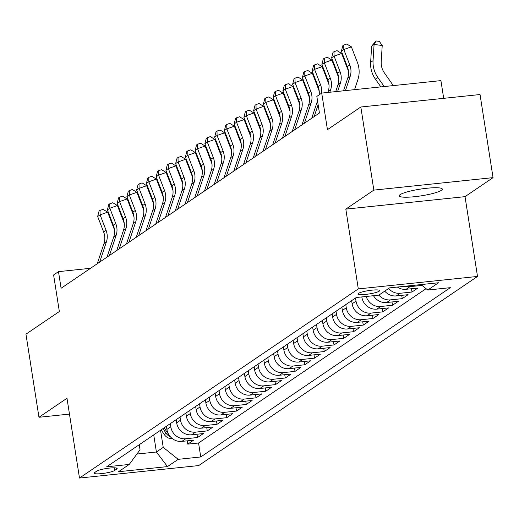 <?xml version="1.0" encoding="UTF-8"?>
<svg xmlns="http://www.w3.org/2000/svg" width="519" height="519" viewBox="0 0 519 519"><rect width="100%" height="100%" fill="white"/><g stroke="black" fill="none" stroke-linecap="round" stroke-linejoin="round"><path stroke-width="0.78" d="M400.155 194.631A21.798 3.386 171.1 0 0 399.234 195.845A21.798 3.386 171.1 0 0 417.879 196.312A21.798 3.386 171.1 0 0 441.39 190.317A21.798 3.386 171.1 0 0 442.311 189.104A21.798 3.386 171.1 0 0 423.666 188.637A21.798 3.386 171.1 0 0 400.155 194.631M358.564 293.352A10.899 1.693 171.1 0 0 358.104 293.962A10.899 1.693 171.1 0 0 367.426 294.195A10.899 1.693 171.1 0 0 379.181 291.198A10.899 1.693 171.1 0 0 379.642 290.588A10.899 1.693 171.1 0 0 370.319 290.355A10.899 1.693 171.1 0 0 358.564 293.352M443.693 98.338L440.916 80.62L321.715 93.089L316.837 96.398L319.438 113.019L61.093 288.266L58.491 271.645L53.613 274.953L59.341 311.517L25.95 334.165L38.964 417.276L69.468 414.084M493.05 177.641L480.036 94.536L360.828 107.005L373.842 190.11L345.816 209.125L358.305 288.908L477.512 276.439L465.024 196.656L493.05 177.641L373.842 190.11M358.305 288.908L79.485 478.044L198.693 465.575L477.512 276.439M166.398 426.294L166.891 429.447A13.624 12.78 55.8 0 0 181.864 441.397L193.619 440.17L187.774 444.134L187.255 440.832M170.297 423.653L170.79 426.806A13.624 12.78 55.8 0 0 185.763 438.75L197.518 437.523L197.006 434.221M197.518 437.523L203.37 433.553L191.608 434.786A13.624 12.78 55.8 0 1 176.642 422.836L176.149 419.683M185.899 413.072L186.392 416.225A13.624 12.78 55.8 0 0 201.359 428.169L213.121 426.942L207.269 430.906L206.75 427.604M195.644 406.455L196.137 409.608A13.624 12.78 55.8 0 0 211.11 421.558L222.872 420.325L217.02 424.295L216.501 420.993M205.394 399.844L205.887 402.997A13.624 12.78 55.8 0 0 220.86 414.947L232.616 413.714L226.771 417.685L226.252 414.383M215.145 393.227L215.638 396.38A13.624 12.78 55.8 0 0 230.605 408.33L242.367 407.104L236.515 411.067L236.002 407.765M224.896 386.616L225.389 389.769A13.624 12.78 55.8 0 0 240.355 401.719L252.117 400.486L246.266 404.457L245.747 401.155M234.64 380.005L235.133 383.158A13.624 12.78 55.8 0 0 250.106 395.108L261.868 393.876L256.016 397.846L255.497 394.544M244.391 373.388L244.884 376.541A13.624 12.78 55.8 0 0 259.857 388.491L271.612 387.265L265.767 391.229L265.248 387.927M254.141 366.777L254.634 369.93A13.624 12.78 55.8 0 0 269.601 381.88L281.363 380.648L275.511 384.618L274.999 381.316M263.892 360.167L264.385 363.319A13.624 12.78 55.8 0 0 279.352 375.263L291.114 374.037L285.262 378.001L284.743 374.699M273.636 353.549L274.129 356.702A13.624 12.78 55.8 0 0 289.102 368.652L300.858 367.42L295.013 371.39L294.494 368.088M283.387 346.939L283.88 350.091A13.624 12.78 55.8 0 0 298.853 362.041L310.609 360.809L304.763 364.779L304.244 361.477M293.138 340.321L293.631 343.481A13.624 12.78 55.8 0 0 308.597 355.424L320.359 354.198L314.508 358.162L313.995 354.86M302.882 333.711L303.381 336.863A13.624 12.78 55.8 0 0 318.348 348.813L330.11 347.581L324.258 351.551L323.739 348.249M312.633 327.1L313.126 330.253A13.624 12.78 55.8 0 0 328.099 342.203L339.854 340.97L334.009 344.94L333.49 341.638M322.383 320.483L322.876 323.635A13.624 12.78 55.8 0 0 337.843 335.585L349.605 334.359L343.76 338.323L343.241 335.021M332.134 313.872L332.627 317.025A13.624 12.78 55.8 0 0 347.594 328.975L359.356 327.742L353.504 331.712L352.991 328.41M341.878 307.261L342.378 310.414A13.624 12.78 55.8 0 0 357.344 322.364L369.106 321.131L363.255 325.102L362.736 321.799M351.629 300.644L352.122 303.797A13.624 12.78 55.8 0 0 367.095 315.747L378.851 314.52L373.005 318.484L372.486 315.182M361.834 296.926L361.873 297.186A13.624 12.78 55.8 0 0 376.839 309.136L388.601 307.903L382.75 311.874L382.237 308.571M373.485 295.707A13.624 12.78 55.8 0 0 386.59 302.519L398.352 301.292L392.5 305.256L391.988 301.954M384.715 291.14A13.624 12.78 55.8 0 0 396.341 295.908L408.103 294.675L402.251 298.646L401.732 295.343M397.333 287.059A13.624 12.78 55.8 0 0 406.092 289.297L417.847 288.064L412.002 292.035L411.483 288.733M114.563 470.512L116.71 469.059A10.562 1.641 171.1 0 0 117.151 468.469A10.562 1.641 171.1 0 0 108.121 468.248A10.562 1.641 171.1 0 0 96.735 471.148L94.588 472.601A10.562 1.641 171.1 0 0 94.147 473.192A10.562 1.641 171.1 0 0 103.177 473.419A10.562 1.641 171.1 0 0 114.563 470.512L114.141 467.801M153.728 434.89L156.407 452.01L163.232 447.378L178.199 459.328L200.749 456.967L450.323 287.669L427.773 290.03L438.497 282.758L389.529 287.876L378.805 295.155L356.248 297.51L106.674 466.808L129.225 464.447L140.033 449.804L139.235 444.718M178.199 459.328L167.475 466.6L118.501 471.726L129.225 464.447M355.528 298.003L356.021 301.156L352.122 303.797M345.784 304.614L346.277 307.767L342.378 310.414M336.033 311.225L336.526 314.378L332.627 317.025M326.282 317.842L326.775 320.995L322.876 323.635M316.532 324.453L317.025 327.606L313.126 330.253M306.787 331.064L307.28 334.217L303.381 336.863M297.037 337.681L297.53 340.834L293.631 343.481M287.286 344.292L287.779 347.445L283.88 350.091M277.535 350.902L278.028 354.055L274.129 356.702M267.791 357.52L268.284 360.673L264.385 363.319M258.04 364.13L258.533 367.283L254.634 369.93M248.29 370.748L248.783 373.901L244.884 376.541M238.539 377.358L239.038 380.511L235.133 383.158M228.795 383.969L229.288 387.122L225.389 389.769M219.044 390.586L219.537 393.739L215.638 396.38M209.293 397.197L209.786 400.35L205.887 402.997M199.543 403.808L200.042 406.961L196.137 409.608M189.798 410.425L190.291 413.578L186.392 416.225M180.048 417.036L180.541 420.189L176.642 422.836M187.774 444.134L198.563 443.005L426.08 288.674M421.746 285.418L409.991 286.65A13.624 12.78 -124.2 0 1 405.196 286.241M412.002 292.035L400.24 293.261A13.624 12.78 -124.2 0 1 388.614 288.493M402.251 298.646L390.489 299.878A13.624 12.78 -124.2 0 1 378.87 295.11M392.5 305.256L380.745 306.489A13.624 12.78 -124.2 0 1 366.213 296.472M382.75 311.874L370.994 313.1A13.624 12.78 -124.2 0 1 356.021 301.156M373.005 318.484L361.243 319.717A13.624 12.78 -124.2 0 1 346.277 307.767M363.255 325.102L351.493 326.328A13.624 12.78 -124.2 0 1 336.526 314.378M353.504 331.712L341.749 332.939A13.624 12.78 -124.2 0 1 326.775 320.995M343.76 338.323L331.998 339.556A13.624 12.78 -124.2 0 1 317.025 327.606M334.009 344.94L322.247 346.167A13.624 12.78 -124.2 0 1 307.28 334.217M324.258 351.551L312.496 352.784A13.624 12.78 -124.2 0 1 297.53 340.834M314.508 358.162L302.752 359.395A13.624 12.78 -124.2 0 1 287.779 347.445M304.763 364.779L293.001 366.005A13.624 12.78 -124.2 0 1 278.028 354.055M295.013 371.39L283.251 372.623A13.624 12.78 -124.2 0 1 268.284 360.673M285.262 378.001L273.5 379.233A13.624 12.78 -124.2 0 1 258.533 367.283M275.511 384.618L263.756 385.844A13.624 12.78 -124.2 0 1 248.783 373.901M265.767 391.229L254.005 392.461A13.624 12.78 -124.2 0 1 239.038 380.511M256.016 397.846L244.254 399.072A13.624 12.78 -124.2 0 1 229.288 387.122M246.266 404.457L234.504 405.689A13.624 12.78 -124.2 0 1 219.537 393.739M236.515 411.067L224.759 412.3A13.624 12.78 -124.2 0 1 209.786 400.35M226.771 417.685L215.009 418.911A13.624 12.78 -124.2 0 1 200.042 406.961M217.02 424.295L205.258 425.528A13.624 12.78 -124.2 0 1 190.291 413.578M207.269 430.906L195.514 432.139A13.624 12.78 -124.2 0 1 180.541 420.189M160.546 430.264L163.232 447.378M321.715 93.089L327.437 129.653L360.828 107.005M79.485 478.044L66.99 398.261L38.964 417.276M90.533 268.291L58.491 271.645M136.899 454.047L156.407 452.01L167.475 466.6M198.563 443.005L200.749 456.967M427.773 290.03L420.961 284.594M345.816 209.125L465.024 196.656M97.241 263.743L103.982 243.521A17.03 15.979 55.8 0 0 103.631 231.967L97.65 216.488L100.089 214.834L100.037 210.416L103.06 209.352L107.654 212.167L113.635 227.646A25.548 23.971 -124.2 0 1 114.524 230.365M99.68 262.089L106.421 241.867A17.03 15.979 55.8 0 0 106.071 230.313L100.089 214.834L107.654 212.167M97.65 216.488L99.064 211.077L100.037 210.416M166.58 427.435L165.989 426.573M172.451 438.698A9.024 8.466 -124.2 0 1 164.335 434.617L161.117 429.881M168.292 433.741A9.024 8.466 -124.2 0 1 167.352 432.567L164.14 427.831M162.972 428.623L166.184 433.359A9.024 8.466 55.8 0 0 170.388 436.797M132.06 210.007L131.391 209.923M130.619 207.918L131.041 207.373M131.32 208.093L130.944 208.755M106.992 257.132L113.732 236.911A17.03 15.979 55.8 0 0 113.382 225.356L107.401 209.877L109.84 208.223L109.788 203.805L112.811 202.734L117.404 205.556L123.379 221.036A25.548 23.971 -124.2 0 1 124.268 223.754M109.425 255.478L116.165 235.256A17.03 15.979 55.8 0 0 115.821 223.702L109.84 208.223L117.404 205.556M107.401 209.877L108.808 204.467L109.788 203.805M116.736 250.515L123.477 230.3A17.03 15.979 55.8 0 0 123.133 218.739L117.151 203.266L119.584 201.612L119.532 197.188L122.562 196.124L127.149 198.939L133.13 214.418A25.548 23.971 -124.2 0 1 134.019 217.137M119.175 248.867L125.916 228.645A17.03 15.979 55.8 0 0 125.566 217.085L119.584 201.612L127.149 198.939M117.151 203.266L118.559 197.849L119.532 197.188M126.487 243.904L133.227 223.683A17.03 15.979 55.8 0 0 132.877 212.128L126.902 196.649L129.335 194.995L129.283 190.577L132.306 189.506L136.899 192.328L142.881 207.808A25.548 23.971 -124.2 0 1 143.769 210.526M128.926 242.25L135.667 222.028A17.03 15.979 55.8 0 0 135.316 210.474L129.335 194.995L136.899 192.328M126.902 196.649L128.31 191.239L129.283 190.577M136.238 237.293L142.978 217.072A17.03 15.979 55.8 0 0 142.628 205.518L136.646 190.038L139.086 188.384L139.034 183.966L142.057 182.896L146.65 185.718L152.631 201.19A25.548 23.971 -124.2 0 1 153.514 203.915M138.67 235.639L145.417 215.417A17.03 15.979 55.8 0 0 145.067 203.863L139.086 188.384L146.65 185.718M136.646 190.038L138.06 184.628L139.034 183.966M145.988 230.676L152.729 210.454A17.03 15.979 55.8 0 0 152.378 198.9L146.397 183.421L148.836 181.773L148.784 177.349L151.808 176.285L156.401 179.1L162.376 194.58A25.548 23.971 -124.2 0 1 163.264 197.298M148.421 229.028L155.162 208.807A17.03 15.979 55.8 0 0 154.818 197.246L148.836 181.773L156.401 179.1M146.397 183.421L147.805 178.011L148.784 177.349M155.732 224.065L162.473 203.844A17.03 15.979 55.8 0 0 162.129 192.29L156.148 176.81L158.58 175.156L158.529 170.738L161.558 169.668L166.145 172.49L172.126 187.969A25.548 23.971 -124.2 0 1 173.015 190.687M158.172 222.411L164.912 202.189A17.03 15.979 55.8 0 0 164.562 190.635L158.58 175.156L166.145 172.49M156.148 176.81L157.555 171.4L158.529 170.738M165.483 217.455L172.224 197.233A17.03 15.979 55.8 0 0 171.873 185.672L165.892 170.2L168.331 168.545L168.279 164.121L171.302 163.057L175.896 165.879L181.877 181.352A25.548 23.971 -124.2 0 1 182.766 184.07M167.922 215.8L174.663 195.579A17.03 15.979 55.8 0 0 174.313 184.024L168.331 168.545L175.896 165.879M165.892 170.2L167.306 164.782L168.279 164.121M175.234 210.837L181.974 190.616A17.03 15.979 55.8 0 0 181.624 179.061L175.643 163.582L178.082 161.928L178.03 157.51L181.053 156.446L185.646 159.262L191.628 174.741A25.548 23.971 -124.2 0 1 192.51 177.459M177.667 209.183L184.414 188.968A17.03 15.979 55.8 0 0 184.063 177.407L178.082 161.928L185.646 159.262M175.643 163.582L177.057 158.172L178.03 157.51M184.978 204.227L191.725 184.005A17.03 15.979 55.8 0 0 191.375 172.451L185.393 156.972L187.833 155.317L187.781 150.899L190.804 149.829L195.397 152.651L201.372 168.13A25.548 23.971 -124.2 0 1 202.261 170.848M187.417 202.572L194.158 182.351A17.03 15.979 55.8 0 0 193.808 170.796L187.833 155.317L195.397 152.651M185.393 156.972L186.801 151.561L187.781 150.899M194.729 197.616L201.469 177.394A17.03 15.979 55.8 0 0 201.125 165.833L195.144 150.361L197.577 148.706L197.525 144.282L200.555 143.218L205.141 146.034L211.123 161.513A25.548 23.971 -124.2 0 1 212.012 164.231M197.168 195.961L203.909 175.74A17.03 15.979 55.8 0 0 203.558 164.179L197.577 148.706L205.141 146.034M195.144 150.361L196.552 144.944L197.525 144.282M204.48 190.998L211.22 170.777A17.03 15.979 55.8 0 0 210.87 159.223L204.888 143.744L207.328 142.089L207.276 137.671L210.299 136.601L214.892 139.423L220.873 154.902A25.548 23.971 -124.2 0 1 221.762 157.62M206.919 189.344L213.659 169.123A17.03 15.979 55.8 0 0 213.309 157.568L207.328 142.089L214.892 139.423M204.888 143.744L206.303 138.333L207.276 137.671M214.23 184.388L220.971 164.166A17.03 15.979 55.8 0 0 220.62 152.612L214.639 137.133L217.078 135.478L217.026 131.06L220.05 129.99L224.643 132.812L230.624 148.285A25.548 23.971 -124.2 0 1 231.506 151.01M216.663 182.733L223.41 162.512A17.03 15.979 55.8 0 0 223.06 150.958L217.078 135.478L224.643 132.812M214.639 137.133L216.047 131.722L217.026 131.06M223.974 177.77L230.721 157.555A17.03 15.979 55.8 0 0 230.371 145.995L224.39 130.516L226.829 128.868L226.771 124.443L229.8 123.379L234.393 126.195L240.368 141.674A25.548 23.971 -124.2 0 1 241.257 144.392M226.414 176.123L233.154 155.901A17.03 15.979 55.8 0 0 232.804 144.34L226.829 128.868L234.393 126.195M224.39 130.516L225.797 125.105L226.771 124.443M233.725 171.16L240.466 150.938A17.03 15.979 55.8 0 0 240.115 139.384L234.14 123.905L236.573 122.25L236.521 117.832L239.551 116.762L244.138 119.584L250.119 135.063A25.548 23.971 -124.2 0 1 251.008 137.782M236.164 169.505L242.905 149.284A17.03 15.979 55.8 0 0 242.555 137.73L236.573 122.25L244.138 119.584M234.14 123.905L235.548 118.494L236.521 117.832M243.476 164.549L250.216 144.327A17.03 15.979 55.8 0 0 249.866 132.767L243.885 117.294L246.324 115.64L246.272 111.222L249.295 110.151L253.888 112.973L259.87 128.446A25.548 23.971 -124.2 0 1 260.759 131.164M245.915 162.895L252.656 142.673A17.03 15.979 55.8 0 0 252.305 131.119L246.324 115.64L253.888 112.973M243.885 117.294L245.299 111.877L246.272 111.222M253.227 157.932L259.967 137.71A17.03 15.979 55.8 0 0 259.617 126.156L253.635 110.677L256.075 109.029L256.023 104.604L259.046 103.541L263.639 106.356L269.621 121.835A25.548 23.971 -124.2 0 1 270.503 124.554M255.659 156.277L262.406 136.062A17.03 15.979 55.8 0 0 262.056 124.502L256.075 109.029L263.639 106.356M253.635 110.677L255.043 105.266L256.023 104.604M262.971 151.321L269.718 131.099A17.03 15.979 55.8 0 0 269.367 119.545L263.386 104.066L265.825 102.412L265.767 97.994L268.797 96.923L273.383 99.745L279.365 115.224A25.548 23.971 -124.2 0 1 280.254 117.943M265.41 149.667L272.151 129.445A17.03 15.979 55.8 0 0 271.8 117.891L265.825 102.412L273.383 99.745M263.386 104.066L264.794 98.655L265.767 97.994M272.722 144.71L279.462 124.489A17.03 15.979 55.8 0 0 279.112 112.928L273.137 97.455L275.57 95.801L275.518 91.376L278.547 90.312L283.134 93.135L289.115 108.607A25.548 23.971 -124.2 0 1 290.004 111.326M275.161 143.056L281.901 122.834A17.03 15.979 55.8 0 0 281.551 111.28L275.57 95.801L283.134 93.135M273.137 97.455L274.545 92.038L275.518 91.376M282.472 138.093L289.213 117.871A17.03 15.979 55.8 0 0 288.862 106.317L282.881 90.838L285.32 89.184L285.268 84.766L288.292 83.702L292.885 86.517L298.866 101.996A25.548 23.971 -124.2 0 1 299.755 104.715M284.912 136.439L291.652 116.217A17.03 15.979 55.8 0 0 291.302 104.663L285.32 89.184L292.885 86.517M282.881 90.838L284.295 85.427L285.268 84.766M292.223 131.482L298.963 111.261A17.03 15.979 55.8 0 0 298.613 99.706L292.632 84.227L295.071 82.573L295.019 78.155L298.042 77.084L302.635 79.907L308.617 95.386A25.548 23.971 -124.2 0 1 309.499 98.104M294.656 129.828L301.396 109.606A17.03 15.979 55.8 0 0 301.052 98.052L295.071 82.573L302.635 79.907M292.632 84.227L294.039 78.817L295.019 78.155M301.967 124.865L308.714 104.65A17.03 15.979 55.8 0 0 308.364 93.089L302.382 77.616L304.815 75.962L304.763 71.538L307.793 70.474L312.38 73.289L318.361 88.768A25.548 23.971 -124.2 0 1 319.25 91.487M304.406 123.217L311.147 102.996A17.03 15.979 55.8 0 0 310.797 91.435L304.815 75.962L312.38 73.289M302.382 77.616L303.79 72.199L304.763 71.538M319.179 94.808A17.03 15.979 55.8 0 0 318.108 86.478L312.133 70.999L314.566 69.345L314.514 64.927L317.544 63.856L322.13 66.679L328.112 82.158A25.548 23.971 -124.2 0 1 329.001 84.876M321.618 93.154A17.03 15.979 55.8 0 0 320.547 84.824L314.566 69.345L322.13 66.679M312.133 70.999L313.541 65.589L314.514 64.927M314.157 116.6L318.134 104.669M311.718 118.254L317.531 100.822M327.865 92.447L328.209 91.422A17.03 15.979 55.8 0 0 327.859 79.868L321.877 64.388L324.317 62.734L324.265 58.316L327.288 57.246L331.881 60.068L337.863 75.54A25.548 23.971 -124.2 0 1 338.745 78.265M329.825 92.239L330.648 89.768A17.03 15.979 55.8 0 0 330.298 78.213L324.317 62.734L331.881 60.068M321.877 64.388L323.292 58.978L324.265 58.316M335.683 91.629L337.96 84.805A17.03 15.979 55.8 0 0 337.61 73.25L331.628 57.771L334.067 56.123L334.015 51.699L337.039 50.635L341.632 53.451L347.607 68.93A25.548 23.971 -124.2 0 1 348.496 71.648M337.635 91.422L340.393 83.157A17.03 15.979 55.8 0 0 340.049 71.596L334.067 56.123L341.632 53.451M331.628 57.771L333.036 52.361L334.015 51.699M343.5 90.812L347.704 78.194A17.03 15.979 55.8 0 0 347.36 66.64L341.379 51.16L343.812 49.506L343.76 45.088L346.789 44.018L351.376 46.84L357.357 62.319A25.548 23.971 -124.2 0 1 357.883 79.654L354.548 89.657M345.453 90.604L350.143 76.54A17.03 15.979 55.8 0 0 349.793 64.985L343.812 49.506L351.376 46.84M341.379 51.16L342.787 45.75L343.76 45.088M393.305 85.603L384.43 72.952A17.03 15.979 -124.2 0 1 381.206 61.696L382.224 45.49L374.082 44.465L373.064 60.671A25.548 23.971 55.8 0 0 377.897 77.558L384.209 86.55M376.067 40.956L374.082 44.465L371.649 46.12L376.067 40.956L379.324 41.364L382.224 45.49M371.649 46.12L370.631 62.325A25.548 23.971 55.8 0 0 375.464 79.212L380.855 86.9M362.327 296.874L361.873 297.186M170.79 426.806L166.891 429.447M185.763 438.75L181.864 441.397M409.991 286.65L406.092 289.297M400.24 293.261L396.341 295.908M390.489 299.878L386.59 302.519M380.745 306.489L376.839 309.136M370.994 313.1L367.095 315.747M361.243 319.717L357.344 322.364M351.493 326.328L347.594 328.975M341.749 332.939L337.843 335.585M331.998 339.556L328.099 342.203M322.247 346.167L318.348 348.813M312.496 352.784L308.597 355.424M302.752 359.395L298.853 362.041M293.001 366.005L289.102 368.652M283.251 372.623L279.352 375.263M273.5 379.233L269.601 381.88M263.756 385.844L259.857 388.491M254.005 392.461L250.106 395.108M244.254 399.072L240.355 401.719M234.504 405.689L230.605 408.33M224.759 412.3L220.86 414.947M215.009 418.911L211.11 421.558M205.258 425.528L201.359 428.169M195.514 432.139L191.608 434.786M116.548 468.047L116.71 469.059M103.982 243.521L106.421 241.867M103.631 231.967L106.071 230.313M164.335 434.617L166.184 433.359M113.732 236.911L116.165 235.256M113.382 225.356L115.821 223.702M123.477 230.3L125.916 228.645M123.133 218.739L125.566 217.085M133.227 223.683L135.667 222.028M132.877 212.128L135.316 210.474M142.978 217.072L145.417 215.417M142.628 205.518L145.067 203.863M152.729 210.454L155.162 208.807M152.378 198.9L154.818 197.246M162.473 203.844L164.912 202.189M162.129 192.29L164.562 190.635M172.224 197.233L174.663 195.579M171.873 185.672L174.313 184.024M181.974 190.616L184.414 188.968M181.624 179.061L184.063 177.407M191.725 184.005L194.158 182.351M191.375 172.451L193.808 170.796M201.469 177.394L203.909 175.74M201.125 165.833L203.558 164.179M211.22 170.777L213.659 169.123M210.87 159.223L213.309 157.568M220.971 164.166L223.41 162.512M220.62 152.612L223.06 150.958M230.721 157.555L233.154 155.901M230.371 145.995L232.804 144.34M240.466 150.938L242.905 149.284M240.115 139.384L242.555 137.73M250.216 144.327L252.656 142.673M249.866 132.767L252.305 131.119M259.967 137.71L262.406 136.062M259.617 126.156L262.056 124.502M269.718 131.099L272.151 129.445M269.367 119.545L271.8 117.891M279.462 124.489L281.901 122.834M279.112 112.928L281.551 111.28M289.213 117.871L291.652 116.217M288.862 106.317L291.302 104.663M298.963 111.261L301.396 109.606M298.613 99.706L301.052 98.052M308.714 104.65L311.147 102.996M308.364 93.089L310.797 91.435M318.108 86.478L320.547 84.824M328.209 91.422L330.648 89.768M327.859 79.868L330.298 78.213M337.96 84.805L340.393 83.157M337.61 73.25L340.049 71.596M347.704 78.194L350.143 76.54M347.36 66.64L349.793 64.985M373.064 60.671L370.631 62.325M377.897 77.558L375.464 79.212"/></g></svg>
